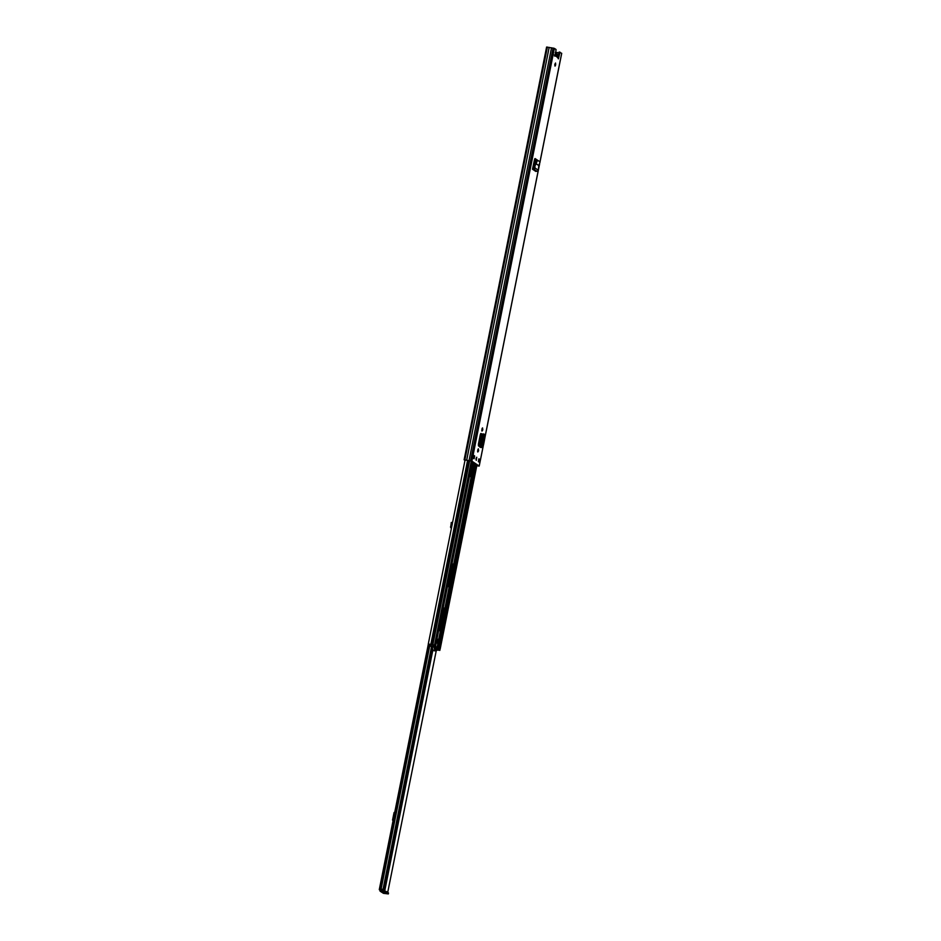 <?xml version="1.0" encoding="UTF-8"?>
<svg xmlns="http://www.w3.org/2000/svg" width="941" height="941" viewBox="0 0 941 941"><rect width="100%" height="100%" fill="white"/><g stroke="black" fill="none" stroke-linecap="round" stroke-linejoin="round"><path stroke-width="1.41" d="M554.967 63.941L554.778 65.082M554.884 64.306L555.531 63.012L555.672 64.847L555.014 66.152L554.884 64.306M482.11 428.437L481.78 430.531M482.815 429.861L481.968 431.096L482.545 427.908L482.815 429.861M476.193 458.149L476.005 459.29M476.111 458.526L476.758 457.22L476.252 460.361L476.111 458.526M477.934 449.351L477.605 451.445M478.64 450.774L477.793 452.009L478.369 448.822L478.64 450.774M482.651 434.319L480.922 433.472L480.31 434.624L478.404 444.187L478.463 445.787L480.404 447.398L482.286 447.551L480.251 446.528L481.451 444.858L482.239 445.069L481.039 446.74L481.921 447.34M474.111 458.738L472.688 457.785L473.241 455.032L474.664 455.997L474.111 458.738M478.898 458.832L480.322 459.796L479.769 462.549L478.346 461.584L478.898 458.832M554.496 55.989L555.296 56.119L556.049 49.497L554.367 48.367L471.888 461.149L479.204 466.066L476.781 465.807M558.131 57.354L559.189 52.014L561.671 53.343M560.001 52.143L558.389 58.86L557.225 56.66M537.476 160.193L535.064 158.535L534.5 159.629L532.5 169.215L533.582 169.039A1.2 1.141 123.9 0 0 534.97 167.957L534.864 162.958L536.888 159.911L537.605 160.252L535.3 165.298M537.558 160.205L540.099 161.923L538.828 165.487L535.594 163.311M482.945 444.305L483.615 444.446L482.968 444.152M536.605 159.982L534.794 158.758M481.557 433.989L480.686 433.601M478.828 459.196L480.322 459.796M473.205 455.42L473.864 455.856L473.382 458.255M464.16 459.808L546.603 47.05L464.113 459.831L471.088 461.019L478.393 465.924L476.805 465.689M464.113 459.831L471.888 461.149M546.603 47.05L554.367 48.367M559.025 52.861L555.496 52.284M549.168 47.379L466.689 460.161M551.532 47.768L469.053 460.549M474.664 455.997L473.864 455.856M558.236 58.095L554.496 54.837M555.202 55.319L554.496 55.766M555.308 55.601L554.52 55.848M480.11 447.21L481.11 447.21M484.109 434.095L483.309 433.93L484.109 434.095L484.18 435.377L482.239 445.069M484.18 435.377L483.38 435.213L481.451 444.858M483.38 435.213L482.757 433.966L480.286 446.681M538.828 165.487L538.276 170.18A1.2 1.141 123.9 0 1 536.888 171.25L535.794 171.427L532.5 169.215M532.724 168.098A1.2 1.141 123.9 0 1 533.065 168.098L534.159 167.898L534.488 165.169M483.615 444.446L484.486 440.047L483.85 439.753M555.766 53.825L555.884 54.049A2.4 0.659 99.3 0 0 555.613 53.308A2.4 0.659 99.3 0 0 555.272 53.402M556.86 54.296A2.752 0.765 -80.7 0 1 557.166 54.155L557.742 56.895L555.59 55.39A2.505 0.694 -80.7 0 1 556.002 54.272M556.213 53.966A2.505 0.694 -80.7 0 1 556.249 53.919A2.505 0.694 -80.7 0 1 556.59 53.849A2.505 0.694 -80.7 0 1 556.837 54.39L556.884 54.072A2.752 0.765 -80.7 0 0 556.543 53.566L555.802 53.449M557.731 56.883A2.4 0.659 99.3 0 0 557.519 54.59A2.4 0.659 99.3 0 0 557.06 54.825L556.884 54.872A2.505 0.694 -80.7 0 1 556.813 56.213L557.507 56.731M472.864 462.219L470.03 476.311M443.223 607.757L439.235 630.411M452.021 563.718L448.034 586.384M439.882 644.162L436.212 642.821M436.306 642.15L437.259 638.939L437.142 642.527L437.788 639.292L436.93 639.127L472.37 461.878M434.224 645.032L435.601 645.902L435.248 647.29L435.518 645.914M452.092 563.365L453.186 564.871L448.928 586.208L448.634 586.784L447.563 586.067M443.293 607.392L444.387 608.909L440.129 630.235L439.835 630.811L438.765 630.094M473.605 462.713L470.923 476.122L470.629 476.711L469.559 475.993M437.071 638.563L438.094 640.174M438.083 647.926L440.176 648.972L438.894 648.161L438.612 649.537L437.577 649.243L437.847 647.867L435.448 646.255M465.019 460.22L428.261 644.15L429.414 644.185L429.143 645.561L428.249 645.632L434.53 647.337A8.657 2.388 -80.7 0 0 435.777 650.102A8.657 2.388 -80.7 0 0 437.165 649.114L435.295 648.808A8.657 2.388 99.3 0 1 434.954 649.231M439.435 644.067L440.082 644.185L440.623 641.503L440.082 640.833L439.435 644.067L438.588 643.832L439.235 640.598L440.082 640.833M436.259 642.609L438.588 643.832M437.577 649.243L435.248 647.29M438.188 649.396L437.847 647.867M435.495 645.879L434.283 645.067L434.013 646.443L435.224 647.255M438.612 649.537L439.823 650.349L440.106 648.972L439.823 650.349M434.013 646.443L429.143 645.561M433.166 646.22L433.436 644.844L429.414 644.185M437.165 649.114L437.506 649.337A9.539 2.623 -80.7 0 1 435.636 650.972A9.539 2.623 -80.7 0 1 434.189 647.114M439.847 650.384L437.095 649.996M432.342 647.255A9.539 2.623 99.3 0 0 433.754 650.666L435.636 650.972M428.179 645.479L379.341 889.61M433.436 644.844L434.283 645.067M437.918 643.726L438.565 640.492L439.235 640.598M436.283 642.48L437.165 642.55L437.777 639.339M438.565 640.492L437.694 639.904M380.882 890.421L379.282 889.645L381.552 889.951L383.152 888.727L384.046 888.951L382.858 890.28L381.552 889.951M379.611 889.88L380.517 891.35L386.128 892.468L388.292 893.926L383.446 893.327L380.093 891.186L380.705 890.386L386.316 891.503L388.48 893.009M380.552 890.033L382.858 890.28M432.495 646.502L384.046 888.951M431.59 646.326L383.152 888.727M436.224 650.843L387.704 892.433M380.587 890.221L379.646 890.068M393.115 820.434L392.55 820.129L393.173 820.117M451.633 527.183L451.833 525.901L450.892 525.748L450.645 526.619A1.341 1.282 -56.1 0 0 451.433 528.207M450.892 525.748L451.292 522.596L452.103 522.396M452.55 522.573L451.198 523.655L451.292 522.596M452.233 522.361L452.221 524.631M432.872 649.749L429.343 665.899L428.555 668.451L428.308 667.475M561.683 53.272L539.981 161.852M539.558 163.969L484.403 440.012M483.521 444.434L479.204 466.066L483.556 444.446M482.168 434.401L479.675 446.881M479.134 459.467L478.675 461.808M557.096 52.555L556.825 53.884M535.747 159.394L535.135 162.428M534.335 166.451L533.994 168.157M557.001 52.531L556.766 53.743M535.664 159.347L534.994 162.722M534.476 165.275L533.9 168.204M558.883 52.849L558.013 57.166M558.954 52.849L558.072 57.26M547.38 47.085L464.889 459.867M553.096 48.015L470.618 460.808M484.768 434.613L482.192 447.469M481.592 446.528L480.804 446.328M536.194 171.133L532.9 168.921M536.888 171.25L533.582 169.039M538.276 170.18L534.97 167.957M538.805 165.616L535.558 163.428M536.664 161.229L535.947 160.876M473.958 462.948L438.482 640.445M474.088 463.031L438.624 640.503M437.941 643.926L437.236 647.455M437.8 643.891L437.106 647.373M473.57 455.667L473.1 458.055M472.335 461.855L435.565 645.867M439.153 644.22L438.388 648.008M481.863 434.189L479.381 446.61M475.864 464.231L440.517 641.127M439.859 644.397L439.094 648.231M481.192 433.825L478.746 446.046M475.205 463.784L439.847 640.739M467.595 460.384L430.825 644.409M468.242 460.478L431.472 644.514M469.63 460.749L432.86 644.75M471.276 461.149L434.519 645.15M476.911 464.936L440.141 648.937M448.928 586.208L448.116 586.067M453.186 564.871L452.386 564.741M453.15 564.071L452.339 563.941M444.387 608.909L443.587 608.78M444.352 608.098L443.54 607.968M440.129 630.235L439.318 630.105M470.923 476.122L470.112 475.993M428.661 668.428L384.187 891.033M429.684 646.044L380.964 889.833M429.061 645.855L380.329 889.704M432.895 649.808L384.681 891.127M432.26 652.654L384.61 891.115M429.955 663.287L429.331 666.404M429.061 667.745L384.434 891.08M428.896 645.785L380.164 889.68M383.446 893.327L380.517 891.35M385.398 892.256L385.587 891.292M388.292 893.926L388.492 892.962M386.128 892.468L386.316 891.503M561.718 53.319L540.028 161.876M539.64 163.816L484.439 440.023M473.276 455.068L472.723 457.808M484.862 434.683L482.286 447.551M482.133 434.354L479.628 446.846M482.709 433.977L480.192 446.575M536.876 159.899L537.605 160.252M555.825 53.919L555.261 52.872M473.605 455.691L473.135 458.079M436.353 642.115L435.601 645.902M476.946 464.96L440.176 648.972M428.331 644.173L379.282 889.645M388.315 893.95L388.515 892.985M394.067 812.553L392.55 820.129M451.221 522.573L452.162 522.337"/></g></svg>
